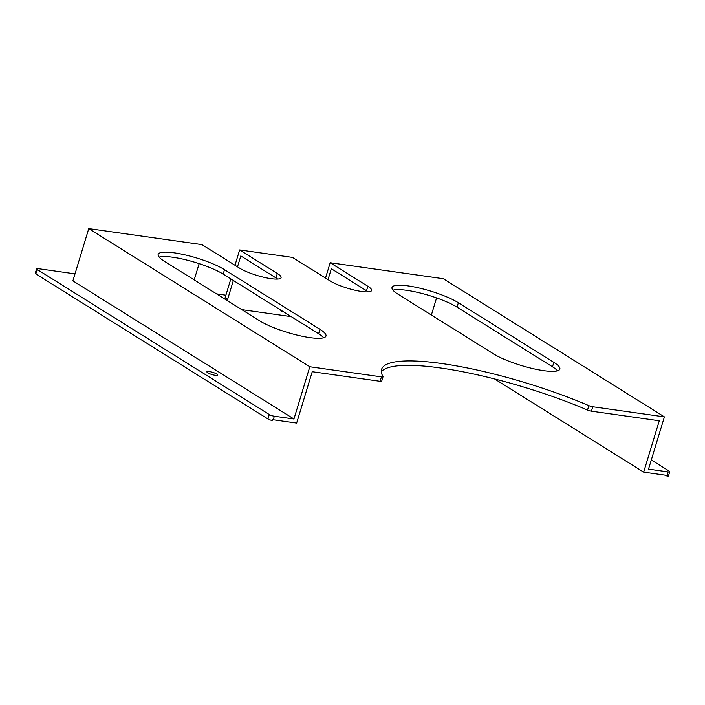 <?xml version="1.0" encoding="UTF-8"?>
<svg xmlns="http://www.w3.org/2000/svg" width="705" height="705" viewBox="0 0 705 705"><rect width="100%" height="100%" fill="white"/><g stroke="black" fill="none" stroke-linecap="round" stroke-linejoin="round"><path stroke-width="1.06" d="M164.159 261.132A37.823 7.755 -163.1 0 1 158.149 254.408A37.823 7.755 -163.1 0 1 174.241 252.839A37.823 7.755 -163.1 0 1 224.507 269.671L319.964 329.323A37.823 7.755 -163.1 0 1 325.974 336.047A37.823 7.755 -163.1 0 1 299.202 335.598A37.823 7.755 -163.1 0 1 259.616 320.793L164.159 261.132M323.657 337.765A37.823 7.755 16.9 0 0 318.625 333.747L223.168 274.095A37.823 7.755 16.9 0 0 172.892 257.272A37.823 7.755 16.9 0 0 159.119 257.122M408.107 285.904A37.823 7.755 16.9 0 0 392.015 287.464A37.823 7.755 16.9 0 0 398.025 294.196L493.482 353.848A37.823 7.755 16.9 0 0 533.077 368.653A37.823 7.755 16.9 0 0 559.849 369.112A37.823 7.755 16.9 0 0 553.839 362.379L458.382 302.727A37.823 7.755 16.9 0 0 408.107 285.904M392.993 290.178A37.823 7.755 -163.1 0 1 406.759 290.328A37.823 7.755 -163.1 0 1 457.034 307.151L552.491 366.803A37.823 7.755 -163.1 0 1 557.523 370.821M441.894 363.56A141.82 29.081 16.9 0 0 381.555 369.429A141.82 29.081 16.9 0 0 383.009 376.54A3.781 0.775 16.9 0 1 383.044 376.726A3.781 0.775 16.9 0 1 381.44 376.884L309.821 366.759L88.76 228.614L201.93 244.609L239.603 268.156A23.635 4.847 -163.1 0 0 264.349 277.409A23.635 4.847 -163.1 0 0 281.083 277.691A23.635 4.847 -163.1 0 0 277.329 273.487L239.647 249.94L292.46 257.404L330.134 280.951A23.635 4.847 16.9 0 0 354.879 290.204A23.635 4.847 16.9 0 0 371.614 290.495A23.635 4.847 16.9 0 0 367.86 286.283L330.178 262.736L443.339 278.731L664.401 416.884L592.782 406.759L591.433 411.182A3.781 0.775 -163.1 0 1 587.521 410.063L588.86 405.639A141.82 29.081 16.9 0 0 441.894 363.56M381.317 371.773A141.82 29.081 -163.1 0 1 440.546 367.992A141.82 29.081 -163.1 0 1 587.521 410.063M216.823 374.082A5.675 1.163 -163.1 0 1 217.722 375.095A5.675 1.163 -163.1 0 1 213.712 375.025A5.675 1.163 -163.1 0 1 207.772 372.804A5.675 1.163 -163.1 0 1 206.865 371.791A5.675 1.163 -163.1 0 1 210.883 371.861A5.675 1.163 -163.1 0 1 216.823 374.082M291.218 316.624L241.762 309.636M431.372 315.029L436.571 297.907M368.195 291.87A23.635 4.847 16.9 0 0 366.512 290.716L331.341 268.737L328.028 279.638M283.577 311.848L282.872 311.751A4.724 3.684 -58 0 1 281.709 311.328A4.724 3.684 -58 0 1 280.537 309.944M224.622 298.92A4.724 3.684 122 0 0 225.124 297.757L227.636 299.325L233.364 280.467M237.506 266.843L240.81 255.941L275.981 277.92A23.635 4.847 -163.1 0 1 277.664 279.074M227.636 299.325A4.724 3.684 -58 0 1 227.133 300.489M199.136 263.635L194.192 279.903M667.062 475.434L668.137 471.892A3.781 0.775 16.9 0 0 669.75 471.733L668.402 476.166A3.781 0.775 -163.1 0 1 667.485 476.386L667.758 475.505A3.781 0.775 -163.1 0 1 667.062 475.434L643.674 472.13L659.281 420.77L591.433 411.182M665.643 475.232L667.485 476.386M383.044 376.726L381.696 381.149A3.781 0.775 -163.1 0 1 380.092 381.308L312.244 371.72L296.646 423.07L273.258 419.766A3.781 0.775 -163.1 0 1 272.438 419.625L272.174 420.506A3.781 0.775 -163.1 0 1 267.962 418.973L269.31 414.54L37.198 269.486L35.849 273.919L267.962 418.973M35.849 273.919A3.781 0.775 -163.1 0 1 35.25 273.249L36.598 268.817A3.781 0.775 16.9 0 0 37.198 269.486M668.137 471.892L648.529 469.125L664.401 416.884M669.75 471.733A3.781 0.775 16.9 0 0 669.151 471.063L651.323 459.924M225.9 295.192L216.532 293.87M75.012 273.866L38.202 268.658A3.781 0.775 16.9 0 0 36.598 268.817M269.31 414.54A3.781 0.775 16.9 0 0 274.333 416.223L293.95 418.999L72.888 280.854L88.76 228.614M588.86 405.639A3.781 0.775 16.9 0 0 592.782 406.759M225.124 297.757L230.852 278.898M234.985 265.274L239.647 249.94M325.516 278.07L330.178 262.736M293.95 418.999L309.821 366.759M643.674 472.13L494.558 378.938M280.828 310.473L282.872 311.751M274.333 416.223L273.258 419.766M380.092 381.308L381.44 376.884M552.491 366.803L553.839 362.379M457.034 307.151L458.382 302.727M318.625 333.747L319.964 329.323M223.168 274.095L224.507 269.671M366.512 290.716L367.86 286.283M275.981 277.92L277.329 273.487"/></g></svg>
